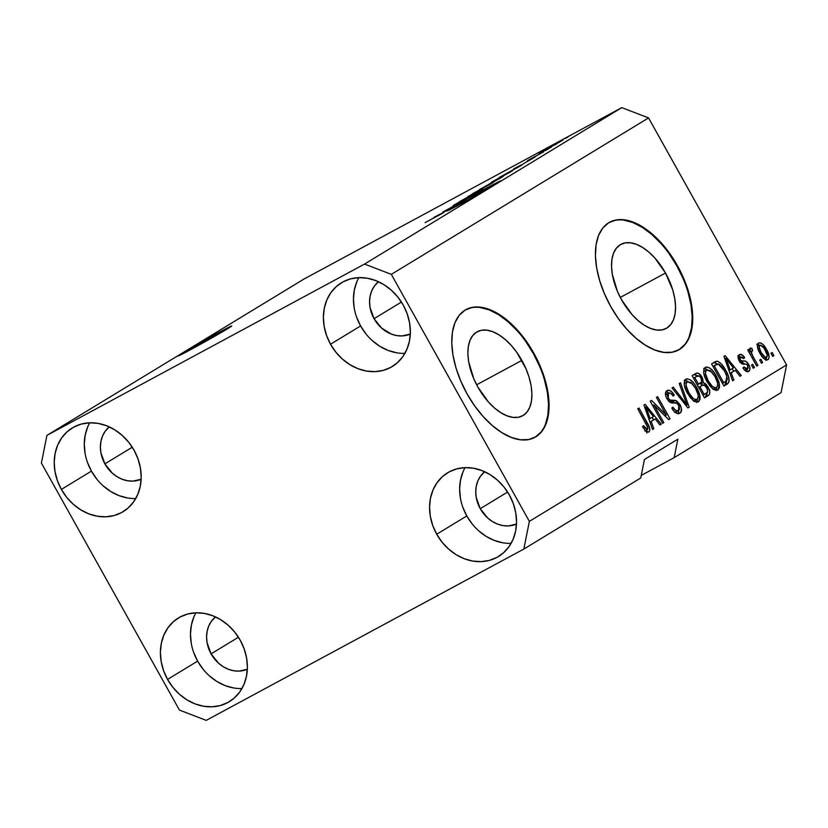 <?xml version="1.0" encoding="UTF-8"?>
<svg xmlns="http://www.w3.org/2000/svg" width="828" height="828" viewBox="0 0 828 828"><rect width="100%" height="100%" fill="white"/><g stroke="black" fill="none" stroke-linecap="round" stroke-linejoin="round"><path stroke-width="1.24" d="M521.868 360.397A47.755 25.699 -118.3 0 1 522.561 415.801A47.755 25.699 -118.3 0 1 477.911 387.142L473.782 378.748L468.669 361.732L467.872 353.753L468.306 346.549L469.962 340.38L472.757 335.506L476.597 332.1L481.337 330.289L486.781 330.155L492.732 331.697L498.963 334.854L505.225 339.501L511.29 345.473L516.91 352.531L525.997 368.791L529.113 377.361L531.11 385.807L531.907 393.786L531.472 400.99L529.816 407.159L527.022 412.034L523.182 415.439L518.442 417.25L512.998 417.384L507.046 415.842L500.816 412.686L494.554 408.038L488.489 402.066L477.911 387.142A47.755 25.699 -118.3 0 1 477.218 331.738A47.755 25.699 -118.3 0 1 521.868 360.397L476.638 384.792L521.868 360.397M665.526 273.033A47.755 25.699 -118.3 0 1 666.209 328.437A47.755 25.699 -118.3 0 1 621.559 299.777L617.44 291.384L612.327 274.368L611.53 266.388L611.964 259.185L613.61 253.016L616.415 248.141L620.255 244.736L624.985 242.925L630.439 242.79L636.39 244.322L642.621 247.479L648.883 252.136L654.938 258.108L665.526 273.033L672.76 289.997L674.758 298.442L675.555 306.422L675.12 313.626L673.475 319.794L670.67 324.669L666.83 328.074L662.1 329.886L656.645 330.02L650.694 328.478L644.463 325.321L638.202 320.674L632.147 314.702L621.559 299.777A47.755 25.699 -118.3 0 1 620.876 244.374A47.755 25.699 -118.3 0 1 665.526 273.033L620.296 297.428L665.526 273.033M678.256 350.14A72.574 39.061 61.7 0 0 676.952 266.088L677.49 265.798A72.574 39.061 -118.3 0 1 678.536 349.985A72.574 39.061 -118.3 0 1 610.671 306.432L604.409 293.681L599.669 280.651L596.636 267.817L595.425 255.697L596.088 244.746L598.592 235.38L602.846 227.959L608.683 222.784L615.887 220.031L624.167 219.824L633.213 222.163L642.673 226.965L652.195 234.034L661.396 243.111L669.945 253.834L677.49 265.798L683.752 278.539L688.492 291.58L691.525 304.404L692.736 316.534L692.073 327.484L689.569 336.851L685.315 344.272L679.477 349.447L672.284 352.2L663.994 352.407L654.948 350.058L645.488 345.266L635.966 338.197L626.765 329.12L618.216 318.397L610.671 306.432A72.574 39.061 -118.3 0 1 609.625 222.235A72.574 39.061 -118.3 0 1 677.49 265.798L676.952 266.088A72.574 39.061 61.7 0 0 609.356 222.39M534.598 437.505A72.574 39.061 61.7 0 0 533.294 353.452L533.832 353.163A72.574 39.061 -118.3 0 1 534.878 437.36A72.574 39.061 -118.3 0 1 467.023 393.797L460.761 381.046L456.021 368.015L452.988 355.181L451.777 343.061L452.44 332.111L454.945 322.744L459.198 315.323L465.036 310.148L472.229 307.395L480.509 307.188L489.555 309.527L499.025 314.329L508.537 321.399L517.748 330.476L526.287 341.198L533.832 353.163L540.094 365.904L544.834 378.945L547.867 391.768L549.078 403.898L548.415 414.849L545.911 424.215L541.657 431.636L535.82 436.811L528.626 439.564L520.346 439.771L511.3 437.422L501.83 432.63L492.318 425.561L483.107 416.484L474.568 405.761L467.023 393.797A72.574 39.061 -118.3 0 1 465.978 309.6A72.574 39.061 -118.3 0 1 533.832 353.163L533.294 353.452A72.574 39.061 61.7 0 0 465.709 309.755M227.669 328.695A30.843 0.724 150.8 0 1 197.571 345.866A30.843 0.724 150.8 0 1 177.865 356.081A30.843 0.724 150.8 0 1 181.912 353.38L182.284 354.063L181.912 353.38L193.648 346.497L231.695 325.984L200.428 344.293L180.266 355.077L177.875 356.092L181.912 353.38A30.843 0.724 150.8 0 1 211.999 336.209A30.843 0.724 150.8 0 1 231.716 325.994A30.843 0.724 150.8 0 1 227.669 328.695M496.831 183.526A30.843 0.724 150.8 0 1 466.744 200.697A30.843 0.724 150.8 0 1 447.027 210.912A30.843 0.724 150.8 0 1 451.074 208.201L451.457 208.884L451.074 208.201L467.81 198.482L500.868 180.804L469.59 199.124L449.438 209.898L447.037 210.923L451.074 208.201A30.843 0.724 150.8 0 1 481.161 191.04A30.843 0.724 150.8 0 1 500.878 180.814A30.843 0.724 150.8 0 1 496.831 183.526M410.305 334.077A30.843 25.989 58.7 0 1 374.059 318.687L401.414 302.044L374.059 318.687L370.044 307.447L369.557 301.651L370.126 296.041L371.72 290.825L374.287 286.209L378.458 281.727A30.843 25.989 58.7 0 0 374.059 318.687L381.553 328.054L391.396 334.108L396.736 335.588L402.077 335.94L410.305 334.077M141.133 479.257A30.843 25.989 58.7 0 1 104.887 463.866L132.252 447.224L104.887 463.866L100.871 452.626L100.385 446.83L100.954 441.21L102.548 435.994L105.115 431.378L109.296 426.896A30.843 25.989 58.7 0 0 104.887 463.866L112.391 473.223L117.1 476.731L122.233 479.277L127.564 480.757L132.915 481.109L141.133 479.257M247.324 669.252A30.843 25.989 58.7 0 1 211.078 653.861L238.443 637.218L211.078 653.861L207.062 642.621L206.576 636.825L207.145 631.215L208.739 625.999L211.306 621.373L215.487 616.901A30.843 25.989 58.7 0 0 211.078 653.861L218.582 663.228L223.291 666.737L228.414 669.283L233.755 670.763L239.106 671.115L247.324 669.252M516.496 524.083A30.843 25.989 58.7 0 1 480.25 508.692L507.605 492.049L480.25 508.692L476.235 497.452L475.748 491.656L476.307 486.046L477.901 480.83L480.468 476.203L484.649 471.722A30.843 25.989 58.7 0 0 480.25 508.692L487.744 518.049L492.463 521.568L497.587 524.114L502.917 525.583L508.268 525.946L516.496 524.083M465.067 467.634A48.987 41.265 -121.3 0 0 466.785 515.947L436.718 534.236A48.987 41.265 58.7 0 1 447.606 472.778A48.987 41.265 58.7 0 1 509.396 495.04L504.035 487.071L497.483 480.168L490 474.589L481.855 470.552L473.378 468.203L464.891 467.644L456.714 468.886L449.169 471.888L442.535 476.535L437.08 482.641L433.003 489.979L430.467 498.27L429.566 507.181L430.343 516.382L432.754 525.521L436.718 534.236L442.08 542.195L448.631 549.099L456.114 554.688L464.26 558.724L472.736 561.073L481.223 561.632L489.4 560.39L496.955 557.389L503.579 552.742L509.034 546.635L513.112 539.297L515.647 531.007L516.548 522.095L515.772 512.894L513.36 503.755L509.396 495.04A48.987 41.265 58.7 0 1 498.508 556.488A48.987 41.265 58.7 0 1 436.718 534.236L466.785 515.947A48.987 41.265 -121.3 0 0 511.114 543.354M195.905 612.803A48.987 41.265 -121.3 0 0 197.623 661.117L167.556 679.405A48.987 41.265 58.7 0 1 178.434 617.957A48.987 41.265 58.7 0 1 240.234 640.21L234.873 632.25L228.321 625.347L220.828 619.758L212.692 615.721L204.216 613.372L195.718 612.813L187.552 614.055L179.997 617.057L173.373 621.704L167.908 627.81L163.84 635.148L161.305 643.439L160.404 652.35L161.181 661.551L163.592 670.69L167.556 679.405L172.917 687.375L179.459 694.278L186.952 699.857L195.087 703.893L203.574 706.243L212.061 706.801L220.238 705.559L227.783 702.558L234.417 697.911L239.872 691.804L243.949 684.466L246.485 676.176L247.375 667.264L246.609 658.063L244.188 648.924L240.234 640.21A48.987 41.265 58.7 0 1 229.346 701.668A48.987 41.265 58.7 0 1 167.556 679.405L197.623 661.117A48.987 41.265 -121.3 0 0 241.952 688.523M89.714 422.808A48.987 41.265 -121.3 0 0 91.432 471.122L61.365 489.41A48.987 41.265 58.7 0 1 72.253 427.952A48.987 41.265 58.7 0 1 134.043 450.204L128.682 442.245L122.13 435.342L114.647 429.763L106.501 425.716L98.025 423.377L89.538 422.808L81.361 424.05L73.806 427.062L67.182 431.698L61.727 437.815L57.649 445.154L55.114 453.433L54.213 462.355L54.99 471.556L57.401 480.685L61.365 489.41L66.726 497.369L73.278 504.273L80.761 509.851L88.906 513.898L97.383 516.237L105.87 516.807L114.047 515.565L121.592 512.553L128.226 507.916L133.681 501.799L137.758 494.461L140.294 486.181L141.195 477.259L140.418 468.058L138.007 458.929L134.043 450.204A48.987 41.265 58.7 0 1 123.155 511.663A48.987 41.265 58.7 0 1 61.365 489.41L91.432 471.122A48.987 41.265 -121.3 0 0 135.761 498.528M358.876 277.628A48.987 41.265 -121.3 0 0 360.594 325.953L330.527 344.231A48.987 41.265 58.7 0 1 341.415 282.783A48.987 41.265 58.7 0 1 403.205 305.035L397.844 297.076L391.302 290.173L383.809 284.584L375.674 280.547L367.187 278.198L358.7 277.639L350.523 278.881L342.978 281.882L336.344 286.529L330.889 292.636L326.812 299.974L324.276 308.264L323.386 317.176L324.152 326.377L326.574 335.516L330.527 344.231L335.889 352.2L342.44 359.104L349.933 364.682L358.069 368.719L366.545 371.068L375.043 371.627L383.209 370.385L390.764 367.384L397.388 362.736L402.853 356.63L406.921 349.292L409.456 341.001L410.357 332.09L409.581 322.889L407.169 313.75L403.205 305.035A48.987 41.265 58.7 0 1 392.327 366.493A48.987 41.265 58.7 0 1 330.527 344.231L360.594 325.953A48.987 41.265 -121.3 0 0 404.923 353.349M640.758 477.963L523.834 549.067L206.213 720.37L179.448 710.082L41.4 463.08L46.927 435.373L364.548 264.07L621.787 107.63L304.166 278.933L46.927 435.373L304.166 278.933L621.787 107.63L364.548 264.07L391.313 274.358L529.361 521.361L786.6 364.92L648.552 117.918L391.313 274.358L648.552 117.918L621.787 107.63L648.552 117.918L786.6 364.92L529.361 521.361L523.834 549.067L640.758 477.963L644.443 459.488L677.853 439.171L674.168 457.646L641.276 475.386L674.168 457.646L781.073 392.627L674.168 457.646L677.853 439.171L644.443 459.488L640.758 477.963M442.628 212.216L463.846 200.345L442.628 212.216M454.23 204.878L474.661 193.773L453.071 205.644M467.83 196.619L482.993 188.701L459.395 201.753L481.741 189.467L467.83 196.619M473.088 193.41L493.24 182.47L471.877 194.218M492.525 181.591L512.677 170.651L491.314 182.398M523.068 163.934L535.074 157.03L523.068 163.934M565.182 138.535L567.873 137.086L565.182 138.535M547.774 148.347L562.595 140.294L546.894 148.926M553.942 145.366L556.633 143.917L553.942 145.366M539.266 153.522L551.769 146.867L538.976 153.718M545.59 150.448L548.281 148.999L545.59 150.448M528.378 160.146L543.468 151.928L527.395 160.787M521.205 165.465L498.911 177.72L522.654 164.513M501.923 177.192L479.484 189.54L503.31 176.292M443.042 212.61L455.048 205.696L443.042 212.61M442.773 213.179L425.116 222.597L443.57 212.651M653.944 404.975L663.808 422.622L662.597 423.356L650.208 401.197L651.501 400.41L666.302 415.076L656.428 397.409L657.649 396.674L670.038 418.833L668.734 419.63L653.944 404.975L668.734 419.63L670.038 418.833L657.649 396.674L656.428 397.409L666.302 415.076L651.501 400.41L650.208 401.197L662.597 423.356L663.808 422.622L662.555 423.294L663.808 422.622L653.944 404.975L652.692 405.648L653.944 404.975M679.954 404.54L681.454 408.69L680.813 412.396L678.08 413.7L674.748 412.023L671.787 408.132L672.833 407.107L675.337 410.108L677.946 410.833L679.55 409.332L679.198 406.196L676.776 403.195L671.094 402.76L668.455 400.907L665.826 396.188L665.857 391.768L668.569 390.185L671.342 391.416L674.24 395.059L673.195 396.084L670.763 393.29L668.444 393.186L667.347 394.956L668.558 398.661L670.566 400.4L676.424 400.742L679.954 404.54L675.193 400.348L669.842 400.09L668.196 398.071L668.538 393.134L665.753 394.645L668.444 393.186C669.945 392.42 671.529 393.383 673.195 396.084L674.24 395.059C671.725 390.951 669.293 389.481 666.954 390.619C664.946 392.037 664.946 394.749 666.954 398.765C669.096 402.108 671.28 403.505 673.506 402.936C675.213 402.191 676.973 402.998 678.774 405.347L678.536 410.584C676.704 411.423 674.81 410.264 672.833 407.107L671.787 408.132C674.551 412.737 677.252 414.445 679.881 413.234L679.881 413.234C682.044 411.754 682.075 408.856 679.954 404.54L678.701 405.213L679.954 404.54M680.471 382.784L689.175 407.19L687.923 407.956L672.036 387.918L673.288 387.152L687.033 405.027L679.208 383.55L680.471 382.784L679.208 383.55L687.033 405.027L673.288 387.152L672.036 387.918L687.923 407.956L689.175 407.19L687.871 407.894L689.175 407.19L680.471 382.784M698.511 401.901L694.609 401.57L690.19 397.45L685.625 389.439L684.187 384.151L684.539 380.673L687.002 378.758L690.138 379.721L693.76 383.126L697.373 388.798L699.608 394.273L700.126 399.086L698.511 401.901L700.064 396.426L696.803 387.732C693.284 381.232 689.62 378.375 685.812 379.152C683.245 382.298 683.866 387.131 687.695 393.642L693.129 400.524L698.511 401.901M717.948 390.081L714.046 389.75L709.627 385.631L705.063 377.62L703.624 372.331L703.976 368.853L706.439 366.939L709.575 367.901L713.198 371.306L716.81 376.978L719.046 382.443L719.563 387.266L717.948 390.081L719.501 384.596L716.241 375.912C712.722 369.412 709.058 366.556 705.249 367.332C702.682 370.478 703.303 375.312 707.133 381.822L712.566 388.694L717.948 390.081M731.186 372.776L733.867 380.021L732.594 380.787L723.941 356.351L725.131 355.626L741.257 375.519L739.994 376.295L735.264 370.292L731.186 372.776L735.264 370.292L739.994 376.295L741.257 375.519L725.131 355.626L723.941 356.351L732.594 380.787L733.867 380.021L732.573 380.714L733.867 380.021L731.186 372.776L729.985 373.418L731.186 372.776M772.131 352.5L773.901 355.667L772.69 356.402L770.92 353.235L772.131 352.5L770.92 353.235L772.69 356.402L773.901 355.667L772.648 356.34L773.901 355.667L772.131 352.5M766.417 349.199L769.119 356.775L768.591 359.052L767.049 359.983L764.927 359.362L761.75 356.154L758.5 350.337L757.382 345.866L758.22 343.268L760.425 342.813L763.157 344.614L766.417 349.199C763.923 344.5 761.315 342.43 758.583 342.999C756.74 345.245 757.206 348.691 759.98 353.328C762.495 358.12 765.134 360.242 767.908 359.694L767.908 359.694C769.761 357.406 769.264 353.908 766.417 349.199L765.165 349.871L766.417 349.199M760.891 359.331L762.66 362.498L761.449 363.244L759.68 360.076L760.891 359.331L759.68 360.076L761.449 363.244L762.66 362.498L761.418 363.171L762.66 362.498L760.891 359.331M753.283 357.003L757.962 365.365L756.74 366.1L747.736 349.985L748.947 349.24L750.385 351.817L749.992 348.319L751.855 348.246L752.683 350.834L751.555 351.165L751.379 352.645L753.283 357.003L751.658 353.587L751.7 351.041L752.683 350.834L751.855 348.246L750.22 348.081L750.385 351.817L748.947 349.24L747.736 349.985L756.74 366.1L757.962 365.365L756.709 366.038L757.962 365.365L753.283 357.003L752.031 357.686L753.283 357.003M752.693 364.32L754.463 367.487L753.252 368.232L751.482 365.065L752.693 364.32L751.482 365.065L753.252 368.232L754.463 367.487L753.211 368.16L754.463 367.487L752.693 364.32M748.678 364.423L749.93 367.715L749.65 370.395L747.456 371.731L744.796 370.302L742.923 367.953L743.979 366.928L745.79 368.936L747.146 369.174L748.191 368.191L747.963 366.121L746.483 364.206L742.116 363.823L739.839 361.919L738.121 357.934L738.855 355.067L741.909 354.694L744.682 357.624L743.627 358.648L742.095 356.992L740.418 357.158L739.859 358.855L740.77 360.584L745.976 361.37L748.678 364.423C746.918 361.588 745.107 360.47 743.254 361.08L741.37 360.987L740.242 359.88L740.667 356.982L743.627 358.648L744.682 357.624C742.768 354.746 740.988 353.773 739.332 354.705C737.717 355.74 737.676 357.82 739.207 360.936C741.132 363.668 743.047 364.703 744.952 364.072L746.597 364.268L747.694 365.562L747.508 369.019L743.979 366.928L742.923 367.953C744.983 371.099 746.908 372.238 748.719 371.368L748.719 371.368C750.427 370.168 750.416 367.849 748.678 364.423L747.415 365.107L748.678 364.423M725.576 370.044L728.392 376.222L729.178 381.294L727.895 383.602L723.941 386.055L711.552 363.885L715.827 361.381L718.062 361.401L721.602 364.227L725.576 370.044C723.134 365.21 720.246 362.25 716.934 361.153L711.552 363.885L723.941 386.055L727.388 383.954C730.058 381.118 729.447 376.481 725.576 370.044L724.324 370.716L725.576 370.044M708.002 387.028L709.648 391.178L709.72 393.652L708.768 395.194L704.504 397.875L692.115 375.705L696.389 373.18L698.801 373.48L702.434 377.827L703.355 382.567L705.849 384.026L708.002 387.028L703.355 382.567L702.061 377.123C699.826 373.531 697.714 372.331 695.737 373.5L692.115 375.705L704.504 397.875L708.106 395.68C710.341 394.273 710.31 391.385 708.002 387.028L706.75 387.701L708.002 387.028M651.16 421.442L653.841 428.687L652.567 429.453L643.915 405.016L645.105 404.302L661.23 424.195L659.968 424.961L655.238 418.958L651.16 421.442L655.238 418.958L659.968 424.961L661.23 424.195L645.105 404.302L643.915 405.016L652.567 429.453L653.841 428.687L652.547 429.38L653.841 428.687L651.16 421.442L649.959 422.094L651.16 421.442M647.486 429.463L643.542 425.685L642.497 426.71L646.171 431.636L648.873 432.092L646.171 431.636L642.497 426.71L643.542 425.685L646.782 429.556L647.817 429.111L647.962 427.838L637.757 408.763L638.968 408.028L649.173 426.731L649.928 429.608L648.873 432.092C650.456 430.125 649.949 427.124 647.382 423.077L638.968 408.028L637.757 408.763L647.765 427.051L647.486 429.463L644.743 430.943M781.073 392.627L786.6 364.92L781.073 392.627M364.548 264.07L391.313 274.358L529.361 521.361L523.834 549.067L206.213 720.37L179.448 710.082L41.4 463.08L46.927 435.373L364.548 264.07M757.61 344.231L759.721 345.39M766.376 357.52L766.2 359.911M765.9 360.501L766.262 356.775M759.928 345.566L756.74 344.158M761.191 352.583C759.266 349.478 758.81 347.056 759.835 345.317L757.423 346.621L759.835 345.317C761.801 345.162 763.623 346.756 765.289 350.089C767.225 353.204 767.68 355.626 766.656 357.375L764.089 358.762L766.656 357.375C764.689 357.53 762.867 355.926 761.191 352.583L759.938 353.256L761.191 352.583L765.32 357.385L766.894 357.178L767.266 355.222L764.089 348.133L760.446 345.152L759.411 345.793L759.224 347.46L761.191 352.583M749.133 352.49L750.385 351.817L749.133 352.49M749.826 349.344L751.855 348.246L749.826 349.344M750.365 351.755L752.683 350.834M750.189 354.374L751.658 353.587L750.189 354.374M744.91 370.416L747.508 369.019L744.91 370.416M738.317 355.843L740.46 357.096M743.399 358.317L744.682 357.624L743.399 358.317M738.183 358.317L740.667 356.982L738.183 358.317M739 360.553L740.242 359.88L739 360.553M739.777 361.846L741.37 360.987L739.777 361.846M740.335 362.54L743.254 361.08L740.563 362.529L744.776 364.072L742.913 362.674L740.035 362.54M747.125 368.626L747.042 371.679M740.687 357.334L737.81 355.802M745.573 368.698L745.583 369.216M731.962 368.833L733.794 371.089L731.962 368.833M739.942 376.233L741.257 375.519L739.942 376.233M732.573 371.741L729.954 373.335L732.573 371.741M730.13 369.94L727.626 362.819L726.456 363.451L727.626 362.819L725.825 358.296L724.821 358.834L725.825 358.296L733.422 367.942L728.982 370.561L733.422 367.942L725.825 358.296L730.13 369.94M713.446 362.726L716.934 361.153L714.243 362.612L717.234 364.03M726.477 380.942L724.697 385.403L726.332 383.405L726.446 380.766M717.762 364.496L715.371 362.85L713.674 362.674M714.14 365.634L718.166 363.927L724.345 370.747L726.901 376.45L725.794 381.449L722.461 383.395L723.713 382.722L714.212 365.738L716.272 364.486L714.005 365.697M716.272 364.486L712.97 366.411L714.212 365.738L723.713 382.722L726.632 380.776L727.336 379.038L726.394 375.001L723.703 369.63L721.136 366.017L718.58 364.03L713.933 365.738M704.214 368.377L707.35 369.661M713.198 389.191L716.499 387.494C713.664 388.063 710.952 385.931 708.364 381.118L707.112 381.791L708.364 381.118C705.321 376.109 704.763 372.383 706.708 369.919L711.676 371.886L714.988 376.585L716.241 375.912L714.988 376.585C717.897 381.46 718.394 385.092 716.499 387.494L712.929 389.232M717.648 385.6L719.501 384.596L717.648 385.6M716.913 387.162L716.292 390.505M709.11 389.481L709.875 390.154M716.148 390.712L716.903 386.986M706.988 369.412L703.748 368.388M706.708 369.919L704.017 371.368L706.708 369.919L705.549 371.668L705.508 373.801L708.364 381.118L712.308 386.324L714.574 387.659L716.499 387.494L717.607 385.776L717.565 382.94L714.988 376.585L710.372 370.675L706.708 369.919M697.869 376.44L695.665 374.701L694.05 374.525L697.435 375.984L694.516 377.547M694.785 377.423L696.772 376.347L693.533 378.23L694.775 377.558L698.48 384.182L701.471 382.236L701.875 380.28L701.057 378.23L701.699 381.936L697.228 384.854L698.48 384.182L694.775 377.558L696.772 376.347C698.025 375.115 699.453 375.746 701.057 378.23L702.061 377.123L700.798 377.806L699.381 376.14L697.435 375.984M703.158 385.486L700.664 384.016L700.747 382.805L700.664 384.016L703.355 382.567L700.664 384.016L702.755 385.103M706.998 392.865L705.415 397.14L706.646 395.991L707.122 393.931M695.23 374.546L694.413 374.473M698.635 387.369L699.712 386.728L698.635 387.369M696.772 376.347L694.433 377.589M702.165 385.403L699.929 386.769L704.276 394.542L699.929 386.769L698.677 387.442L702.165 385.403C703.572 384.296 705.125 385.092 706.801 387.783L707.702 392.079L703.024 395.215L707.505 392.41L707.371 388.932L704.359 385.103L702.889 385.051L699.919 386.624M684.777 380.197L687.913 381.491M693.76 401.011L697.062 399.313C694.226 399.883 691.515 397.75 688.927 392.938L687.675 393.611L688.927 392.938C685.884 387.939 685.325 384.202 687.271 381.739L692.249 383.706L695.551 388.404L696.803 387.732L695.551 388.404C698.459 393.279 698.956 396.922 697.062 399.313L693.491 401.062M698.211 397.419L700.064 396.426L698.211 397.419M697.476 398.982L696.855 402.325M696.71 402.532L697.466 398.806M687.55 381.232L684.311 380.207M687.271 381.739L684.58 383.188L687.271 381.739L686.112 383.488L686.07 385.62L688.927 392.938L692.87 398.144L695.137 399.479L697.062 399.313L698.17 397.595L698.128 394.759L695.551 388.404L690.935 382.495L687.271 381.739M683.524 402.408L684.611 401.818L683.524 402.408M686.029 405.565L687.033 405.027L686.029 405.565M675.089 412.313L678.536 410.584L674.572 412.344M665.929 391.634L668.817 393.01M672.978 395.743L674.24 395.059L672.978 395.743M668.444 393.186L665.505 394.801M666.944 398.754L668.196 398.071L666.944 398.754M668.413 400.866L669.842 400.09L668.413 400.866M669.531 401.922L672.522 400.441L669.831 401.89L672.502 401.797L675.193 400.348L672.502 401.797L674.779 402.874M678.794 410.398L678.235 413.71M678.122 413.855L678.763 410.139M675.017 403.07L672.802 401.859L669.469 401.922M668.724 392.927L666.944 391.851M664.905 415.832L666.302 415.076L664.905 415.832M668.672 419.568L670.038 418.833L668.672 419.568M651.936 417.498L653.768 419.755L651.936 417.498M659.916 424.899L661.23 424.195L659.916 424.899M652.547 420.417L655.238 418.958L652.547 420.417M650.104 418.616L647.6 411.495L646.43 412.127L647.6 411.495L645.799 406.962L644.795 407.511L645.799 406.962L653.395 416.619L648.955 419.237L653.395 416.619L645.799 406.962L650.104 418.616M645.198 430.695L647.392 429.515M646.13 423.75L647.382 423.077L646.13 423.75M647.237 431.067L647.134 432.216M646.782 433.003L647.144 432.164M644.381 426.958L644.743 427.724M561.964 140.688L562.843 140.098M549.306 147.736L560.038 141.723M542.092 152.083L541.574 152.28M540.187 153.646L540.736 153.459M542.619 152.456L543.613 151.803M521.267 164.886L513.857 168.767L521.267 164.886M519.032 166.449L502.368 175.857L519.032 166.449C520.47 165.703 520.419 165.797 518.856 166.738L516.775 168.001L519.032 166.449C520.47 165.703 520.419 165.797 518.856 166.738M511.849 171.168L512.418 170.63M493.892 181.146L509.644 172.359M491.863 182.698L482.931 187.677L491.687 182.646M500.826 177.854L490.766 183.454L500.681 177.772M492.412 182.988L492.981 182.45M474.454 192.965L490.207 184.178M470.811 195.75L471.681 195.449M457.263 203.398L456.476 203.667M473.771 194.321L475.065 193.473M441.241 213.552L433.831 217.433L441.241 213.552M560.546 141.526L549.699 147.312M510.607 171.903L494.74 180.39M491.17 183.723L475.303 192.21M356.64 317.227L360.594 325.953L365.955 333.912M372.507 340.815L380 346.394L388.135 350.441L396.612 352.78M356.878 281.696L354.343 289.976L353.452 298.898L354.218 308.099M87.468 462.407L91.432 471.122L96.793 479.081M103.345 485.984L110.828 491.563L118.973 495.61L127.45 497.959M87.716 426.865L85.18 435.155L84.28 444.067L85.056 453.268M193.659 652.402L197.623 661.117L202.984 669.086M209.525 675.99L217.019 681.568L225.154 685.615L233.641 687.954M193.907 616.87L191.371 625.15L190.471 634.072L191.247 643.273M462.821 507.233L466.785 515.947L472.146 523.917M478.698 530.82L486.181 536.399L494.326 540.436L502.803 542.785M463.069 471.691L460.534 479.981L459.633 488.893L460.409 498.094M539.556 366.193L533.294 353.452L525.749 341.488M517.21 330.765L507.999 321.688L498.487 314.619L489.017 309.817L479.971 307.478M535.281 437.101L541.119 431.926M545.373 424.505L547.877 415.138L548.54 404.188L547.329 392.058L544.296 379.234M683.214 278.829L676.952 266.088L669.407 254.124M660.858 243.401L651.657 234.324L642.135 227.255L632.675 222.453L623.629 220.113M678.939 349.737L684.777 344.562M689.031 337.141L691.535 327.774L692.198 316.824L690.987 304.694L687.954 291.87M677.997 350.285L678.536 349.985M534.339 437.65L534.878 437.36M465.439 309.889L465.978 309.6M609.087 222.525L609.625 222.235"/></g></svg>
